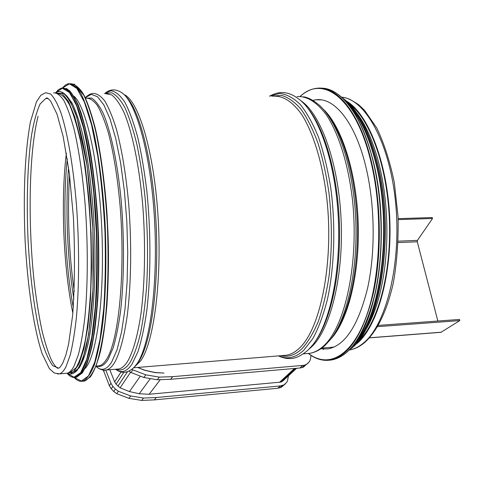 <?xml version="1.0" encoding="UTF-8"?>
<svg xmlns="http://www.w3.org/2000/svg" width="484" height="484" viewBox="0 0 484 484"><rect width="100%" height="100%" fill="white"/><g stroke="black" fill="none" stroke-linecap="round" stroke-linejoin="round"><path stroke-width="0.73" d="M349.611 104.133C370.478 119.548 387.956 168.468 389.493 222.707C391.102 276.951 376.588 326.204 356.883 342.678M346.435 101.071C368.179 113.686 387.369 162.328 389.759 218.435C392.246 274.537 377.453 326.519 357.059 343.459L353.961 345.86M53.53 92.855C56.894 92.704 60.355 95.294 63.906 100.624C67.451 107.569 70.87 117.207 74.149 129.524C78.971 150.228 82.649 175.365 85.184 204.932C88.1 244.202 87.937 285.276 84.906 316.953C83.169 331.939 81.003 344.493 78.402 354.621L74.094 366.013C71.856 370.26 69.521 372.668 67.094 373.231L65.576 373.352M84.882 368.669C96.377 357.736 104.623 299.796 101.93 232.29C99.323 164.778 86.418 106.492 73.943 96.177M74.088 371.766L79.176 367.901C82.443 362.716 85.408 354.73 88.07 343.936C93.061 320.172 95.663 283.418 94.828 243.137C93.666 202.723 89.135 162.763 82.703 134.419C79.364 121.26 75.843 110.842 72.152 103.165L66.629 95.711M69.327 372.172L70.731 372.039L76.085 367.707C79.503 361.82 82.564 352.739 85.263 340.464C87.671 326.446 89.455 309.978 90.617 291.053C91.355 271.088 91.343 250.252 90.581 228.557C88.796 195.385 85.432 166.163 80.483 140.911C77.059 125.828 73.405 113.813 69.521 104.877C65.6 97.865 61.764 94.132 58.001 93.678M312.803 100.376L315.919 99.795C334.232 97.163 354.911 121.914 365.565 165.582C374.912 203.232 375.669 251.432 367.659 287.883C358.378 325.284 345.146 345.63 327.971 348.916L320.777 348.789M318.224 99.831L318.593 99.668M398.157 218.647L432.164 217.558L432.533 218.496L417.432 240.391L417.287 241.788L437.851 321.037M378.282 325.405L459.528 319.446L459.8 320.596L440.991 332.302M398.199 219.609L432.533 218.496M377.55 326.664L459.8 320.596M137.619 367.447L144.559 370.254L154.904 372.589L163.997 373.097L154.844 372.468L144.547 370.133L137.692 367.441M311.085 355.444L310.171 360.132L309.276 361.832L303.631 366.957L306.469 364.373L304.684 365.105L301.853 367.689L303.631 366.957M308.024 363.266L306.469 364.373M304.684 365.105L302.736 365.42L299.917 368.003L301.853 367.689M302.736 365.42L172.685 376.655L170.61 379.281L299.917 368.003M172.685 376.655L159.29 377.127L157.3 379.765L170.61 379.281M159.29 377.127L145.793 374.828L143.887 377.49L157.3 379.765M145.793 374.828L132.84 369.836L131.019 372.541L143.887 377.49M129.095 371.143L131.019 372.541M132.84 369.836L132.041 369.256M109.807 369.728L114.641 381.876L116.069 384.175L120.105 387.835L129.524 391.598L139.35 393.764L149.157 394.26L280.781 382.106L282.837 380.999L296.632 368.288M121.042 371.99L114.641 381.876M123.807 372.359L116.069 384.175M127.455 371.803L117.915 386.184M294.484 368.475L279.583 382.269M160.289 379.656L149.157 394.26M295.651 368.372L280.781 382.106M296.371 368.312L281.882 381.676M130.595 372.232L120.105 387.835M150.355 378.585L139.229 393.734M140.336 376.122L129.458 391.574M288.464 375.814L287.472 380.835L286.595 382.469L283.89 384.919L280.309 385.948L156.229 397.527L143.488 398.06L130.674 395.954L118.392 391.278L115.392 389.106L112.875 386.407L110.969 383.292L105.736 370.109M103.31 370.06L109.384 385.76L111.284 388.858L113.782 391.538L116.765 393.698L128.968 398.338L141.703 400.425L154.372 399.881L277.774 388.265L281.337 387.242L285.385 383.848M104.411 370.157L103.685 371.361M110.969 383.292L109.384 385.76M112.875 386.407L111.284 388.858M115.392 389.106L113.782 391.538M118.392 391.278L116.765 393.698M130.674 395.954L128.968 398.338M143.488 398.06L141.703 400.425M156.229 397.527L154.372 399.881M280.309 385.948L277.774 388.265M282.178 385.633L279.631 387.95M283.89 384.919L281.337 387.242M323.233 109.19C341.674 126.1 356.708 172.727 358.233 223.723C359.793 274.718 347.681 321.624 330.487 339.435M327.021 113.879C343.374 133.693 355.915 177.217 357.325 223.753C358.735 270.29 348.897 314.037 333.948 334.577M303.432 96.8C307.836 97.344 312.991 100.031 318.896 104.871C337.511 120.788 353.211 166.478 355.686 218.102C358.202 269.727 347.107 319.023 330.257 339.726L325.048 345.376C320.214 349.841 315.048 352.497 309.536 353.344L306.602 353.586M297.109 96.552C307.019 96.032 316.73 102.07 326.234 114.66C338.437 132.967 348.111 163.332 352.316 198.579C359.449 261.711 345.225 327.22 323.366 346.145C318.865 350.222 314.255 352.624 309.536 353.344L303.456 353.846M300.891 100.757C320.989 114.018 338.8 163.689 341.147 220.65C343.573 277.604 330.076 330.088 311.333 347.101L309.119 349.018M308.072 108.561C324.831 128.895 337.892 174.948 339.417 224.352C340.948 273.762 330.808 320.003 315.52 341.057M269.527 96.135C278.984 91.379 282.88 92.505 286.316 92.982C290.666 93.745 295.379 96.207 300.461 100.388C319.416 116.106 335.708 163.985 338.322 218.466C340.978 272.94 329.507 324.673 312.313 345.413L307.903 350.222C301.102 355.909 295.155 358.68 290.061 358.535C286.431 358.717 282.559 357.839 278.445 355.897M269.806 96.135L279.685 93.466C286.534 94.198 293.358 97.828 300.159 104.369C306.808 112.597 312.912 123.529 318.478 137.166C323.578 152.176 327.65 168.952 330.699 187.496C335.811 225.52 334.486 267.059 327.365 299.596C323.379 315.017 318.563 327.983 312.918 338.479L303.764 350.277C295.506 357.803 287.145 359.673 278.687 355.873M271.923 96.171L281.567 95.415C288.18 97.326 294.695 101.973 301.115 109.348C307.346 118.278 313.009 129.664 318.103 143.5C322.731 158.552 326.367 175.123 329.005 193.207C332.145 221.569 332.157 249.236 329.047 276.195C326.452 293.11 322.895 308.133 318.381 321.255C313.426 333.01 307.927 342.194 301.883 348.807C295.022 355.177 288.028 357.476 280.901 355.692M273.72 96.195C283.207 95.663 292.524 101.749 301.671 114.454C313.414 132.931 322.774 163.586 326.894 199.184C333.893 262.945 320.396 329.047 299.487 348.044C295.186 352.146 290.769 354.548 286.25 355.256L283.442 355.486M124.025 94.568C138.46 100.363 153.839 150.693 157.972 215.344C162.188 279.958 153.93 342.285 140.802 360.695L134.473 366.951M125.943 96.606C139.828 109.523 153.259 162.818 156.157 224.939C159.115 287.048 150.905 344.197 138.484 361.887L136.222 364.821M104.617 93.63C109.723 89.129 115.216 88.687 121.097 92.305C135.52 100.134 150.56 152.406 154.414 217.806C158.353 283.176 150.028 345.304 136.99 363.732L134.389 367.041C128.49 372.74 122.742 373.829 117.146 370.314L115.531 369.256M104.623 93.63L111.084 90.732C115.628 91.458 120.213 95.287 124.854 102.221C129.428 110.969 133.705 122.621 137.686 137.19C141.382 153.24 144.432 171.197 146.833 191.053C150.996 231.782 150.905 276.237 146.767 310.807C144.401 327.166 141.443 340.857 137.88 351.868L132.023 364.131C127.219 371.137 122.258 373.2 117.146 370.314L115.936 369.225M105.312 93.642L111.647 92.777C116.039 94.773 120.437 99.686 124.83 107.521C129.143 117.025 133.124 129.174 136.784 143.96C140.16 160.059 142.907 177.797 145.025 197.169C147.668 227.553 148.219 257.131 146.664 285.893C145.26 303.91 143.179 319.857 140.427 333.724C137.359 346.114 133.887 355.728 130.014 362.564C125.592 369.117 121.018 371.325 116.293 369.195M105.476 93.642L111.659 94.888C115.9 98.179 120.086 104.205 124.225 112.953C132.35 132.628 139.168 165.443 142.611 203.57C145.696 242.042 145.043 282.305 141.019 313.426C137.722 335.829 132.961 352.328 127.377 361.766C124.612 365.983 121.756 368.391 118.798 368.989L116.959 369.141M96.122 366.086L98.409 368.221C103.013 370.835 107.448 368.741 111.725 361.941L117.043 349.793L121.557 332.006L124.987 309.161L127.104 282.214L127.74 252.491L126.832 221.593L124.412 191.228L120.643 163.078L115.749 138.599L110.031 118.943L103.824 104.853L97.447 96.667L91.192 94.38L85.323 97.683C87.967 95.045 90.484 93.636 92.867 93.454C96.782 93.309 100.787 95.874 104.871 101.138C108.936 107.992 112.82 117.491 116.523 129.627C121.944 150.028 126.003 174.784 128.69 203.897C131.739 242.563 131.2 283.025 127.413 314.279C124.303 336.779 119.778 353.338 114.448 362.794C111.81 367.017 109.075 369.425 106.244 370.018L104.066 370.133M116.608 369.171L106.244 370.018C103.878 370.484 101.265 369.885 98.409 368.221L95.977 366.436M85.874 98.173L91.537 98.064C95.463 100.46 99.377 105.627 103.286 113.558C110.987 131.654 117.648 163.308 121.206 200.896C124.436 238.878 124.17 279.201 120.655 310.498C118.653 325.315 116.16 337.753 113.177 347.814L108.259 359.128C104.58 365.154 100.751 367.453 96.764 366.031M86.128 98.173C89.824 98.04 93.6 100.521 97.453 105.615C101.289 112.252 104.961 121.436 108.458 133.167C113.583 152.871 117.437 176.775 120.008 204.877C125.586 271.161 118.931 339.599 106.897 358.704C104.393 362.891 101.785 365.275 99.081 365.85L97.399 365.983M341.559 97.157C365.353 98.918 390.122 143.397 395.712 203.861C401.46 264.258 386.129 324.71 363.587 342.938C358.953 346.828 354.215 349.194 349.363 350.035M74.24 291.507C68.861 252.92 67.288 214.055 69.533 174.906M73.858 299.051C67.3 258.752 65.243 208.362 68.54 167.337M73.296 307.564C65.013 263.568 62.557 203.734 67.282 158.8M72.842 313.166C63.337 267.041 60.603 200.4 66.375 153.186M58.745 368.197L52.823 365.759C48.878 360.513 45.151 352.074 41.642 340.44C34.909 315.011 30.062 278.197 28.048 239.604C26.33 200.939 27.527 162.563 31.672 134.328C33.983 121.194 36.814 111.06 40.154 103.933L45.702 98.536L48.212 98.567L45.702 98.536L46.9 97.95C47.19 97.786 48.412 98.778 50.554 100.926L57.003 114.121L63.198 136.657L69.327 173.242L73.38 216.917C75.008 251.214 74.772 283.896 72.685 314.957L68.595 344.13L65.86 355.087L62.86 362.885C61.075 366.073 59.774 367.779 58.957 367.991L58.745 368.197M55.63 92.753C60.24 89.697 65.165 92.571 70.398 101.392L76.817 117.249L87.156 165.964L92.886 228.775L93.007 288.96L88.747 333.948L83.018 358.571L77.398 370.042C74.076 373.866 70.64 374.931 67.088 373.231L59.266 373.872L54.19 372.97L49.374 368.608L42.035 353.459C33.269 326.27 27.697 286.056 25.168 241.782C23.226 197.103 24.406 155.437 30.413 121.907L36.457 101.815L40.837 95.257L45.665 92.734L50.596 93.987C54.008 97.338 57.408 103.485 60.809 112.421C67.5 132.525 73.308 166.103 76.472 205.143C79.358 244.529 79.273 285.729 76.393 317.486C74.742 332.508 72.667 345.098 70.168 355.244L66.018 366.654C63.864 370.907 61.613 373.315 59.266 373.872L57.402 373.944M82.764 380.751L83.853 380.787M90.103 377.084C93.811 371.827 97.193 363.508 100.255 352.128C103.056 339.054 105.27 323.463 106.897 305.35C108.858 276.049 108.84 244.741 106.855 211.423C104.453 179.134 100.242 149.671 94.87 126.633C91.119 112.566 87.168 101.501 83.03 93.442C78.868 87.217 74.802 84.083 70.833 84.041M82.897 381.168L84.579 381.029C88.735 379.154 92.65 373.775 96.334 364.888C99.795 353.961 102.675 339.829 104.992 322.489C107.95 294.544 108.821 260.525 107.363 225.356C105.421 190.297 101.319 157.439 95.753 131.497C91.827 115.622 87.658 103.146 83.236 94.065C78.783 87.084 74.439 83.641 70.198 83.738M80.314 381.265L82.631 381.192C86.751 379.323 90.635 373.944 94.289 365.051C97.714 354.119 100.569 339.974 102.862 322.628C105.79 294.665 106.637 260.622 105.173 225.423C103.237 190.333 99.147 157.457 93.612 131.491C89.715 115.609 85.571 103.122 81.179 94.035C76.756 87.047 72.443 83.605 68.238 83.702L65.231 85.148L62.454 87.943M74.27 377.484L81.409 381.017L88.403 376.032L94.785 362.038L100.055 339.211L103.745 308.568C105.3 284.792 105.712 259.351 104.992 232.235C103.588 205.101 101.168 179.612 97.732 155.775L91.597 125.06L84.464 102.263L76.908 88.469L69.454 83.859L62.551 87.937M75.292 377.006L76.75 376.903M81.548 373.696L86.624 364.706C89.77 355.915 92.486 344.312 94.773 329.9C98.899 299.021 99.97 256.441 97.423 214.224C95.868 193.358 93.715 173.798 90.968 155.552C87.937 138.503 84.573 124.007 80.864 112.064C77.053 101.828 73.193 94.622 69.285 90.46L63.616 88.36M66.254 88.403C70.283 90.774 74.288 96.316 78.275 105.022C82.201 115.567 85.831 128.986 89.171 145.279C93.95 172.141 97.06 202.276 98.494 235.678C99.038 257.415 98.833 278.137 97.877 297.835C96.516 316.439 94.543 332.575 91.972 346.241C89.123 358.202 85.916 367.072 82.347 372.861L76.575 377.254L82.316 372.686C85.995 366.473 89.28 356.883 92.184 343.912C94.773 329.096 96.679 311.696 97.907 291.707C98.682 270.629 98.639 248.691 97.774 225.883C95.899 191.821 91.99 159.883 86.715 134.643C83.006 119.197 79.061 107.049 74.881 98.192C70.682 91.385 66.58 88.028 62.587 88.118M73.265 377.411L75.48 377.345L81.203 372.777C84.857 366.569 88.13 356.974 91.016 343.997C93.587 329.174 95.487 311.769 96.703 291.773C97.472 270.689 97.423 248.734 96.552 225.925C94.676 191.846 90.78 159.895 85.523 134.643C81.826 119.191 77.894 107.037 73.737 98.179C69.551 91.367 65.467 88.009 61.486 88.1L58.437 89.667L55.648 92.74M67.161 373.267L73.973 377.199L80.647 372.71L86.733 359.322L91.754 337.185L95.257 307.31C96.721 284.078 97.09 259.188 96.377 232.641L93.799 193.661C91.107 168.668 87.658 146.719 83.454 127.824L76.623 105.675L69.406 92.426L62.315 88.251L55.775 92.656M70.954 373.249L76.75 370.411C80.495 365.202 83.859 356.393 86.854 343.991C89.528 329.604 91.518 312.416 92.813 292.433C93.636 271.246 93.612 249.121 92.734 226.052C91.367 203.105 89.268 181.506 86.424 161.251C83.242 142.399 79.648 126.627 75.655 113.928C71.541 103.328 67.415 96.413 63.265 93.194L57.336 93.309M67.693 373.049L73.556 371.894L79.092 363.756L83.986 348.534L87.894 326.603L90.508 298.9L91.603 266.932L91.059 232.683L88.881 198.41L85.232 166.375L80.38 138.612L74.687 116.68L68.528 101.567L62.285 93.678L56.289 92.898M300.231 96.431C322.731 74.693 355.244 97.701 370.435 159.738C383.026 209.53 381.023 275.686 366.4 316.155C351.795 356.829 328.025 368.657 308.532 353.477M300.159 96.425C305.38 91.7 310.934 88.983 316.808 88.282C336.64 85.456 359.176 112.058 370.895 159.563C381.217 200.685 382.094 253.58 373.303 293.473C363.115 334.359 348.668 356.569 329.955 360.114C322.538 361.131 315.368 358.916 308.453 353.483M320.608 88.179C339.937 87.289 361.36 113.861 372.674 159.545C383.007 200.642 383.885 253.501 375.064 293.371C364.839 334.226 350.349 356.424 331.588 359.975L329.187 360.217M348.353 104.538C358.45 117.14 366.618 135.532 372.849 159.708C389.596 222.858 380.152 310.776 355.637 342.339M349.454 105.796C360.241 117.933 368.911 136.609 375.469 161.831C392.24 224.751 381.803 312.24 356.672 341.008M345.915 101.513C358.42 113.075 368.427 133.124 375.929 161.656C393.758 228.176 380.841 320.577 353.423 345.449M342.484 98.004C356.871 108.331 368.342 129.543 376.909 161.65C395.876 232.005 379.994 329.265 350.241 349.127M352.231 107.182C362.516 119.391 370.804 137.601 377.09 161.801C393.595 223.65 383.824 309.639 359.316 339.49M398.169 242.581L417.287 241.788M398.223 241.177L417.432 240.391M441.323 332.199L369.504 337.796M321.775 348.087L334.051 347.101M133.699 367.767L283.309 355.498M96.11 366.086L97.187 366.001M343.295 97.405C346.756 97.714 351.856 100.14 358.596 104.683L364.482 110.207L376.818 128.097C384.163 143.488 389.995 161.644 394.309 182.571L398.072 216.796C398.52 240.59 396.934 262.643 393.317 282.952C386.934 311.024 377.417 330.85 364.773 342.43C359.848 346.611 354.675 349.152 349.254 350.053M38.085 116.299C28.744 152.478 27.715 226.264 34.63 285.735C36.736 302.439 39.252 317.655 42.175 331.395C45.405 344.209 48.581 353.937 51.709 360.574C53.742 364.385 55.727 366.969 57.656 368.324M47.19 98.028L46.47 98.548M74.191 377.49C76.883 380.484 79.697 381.719 82.631 381.192L84.579 381.029L90.423 376.861C94.059 371.416 97.369 363.085 100.345 351.856C105.954 327.124 109.033 288.73 108.386 246.259C107.369 203.607 102.65 161.015 95.747 130.244C92.148 115.9 88.336 104.381 84.301 95.687L74.125 84.041M76.575 377.254L75.48 377.345C72.546 377.871 69.744 376.498 67.07 373.231M70.731 372.039L69.351 372.154M315.919 99.795L321.255 99.873M325.641 88.632C345.261 93.061 361.01 116.735 372.874 159.641C383.207 200.697 384.072 253.483 375.251 293.31C365.075 334.123 350.519 356.345 331.588 359.975L329.955 360.114C322.471 361.118 315.272 358.91 308.362 353.495M300.056 96.425C305.295 91.7 310.873 88.983 316.808 88.282M342.279 97.81C356.859 108.053 368.469 129.367 377.109 161.747C396.13 232.362 380.073 329.81 350.029 349.351M356.139 112.113C365.565 124.146 373.164 141.292 378.93 163.568C393.468 221.581 388.095 297.902 362.849 334.456M323.627 349.442L322.919 349.079M369.425 337.88L441.051 332.302"/></g></svg>

